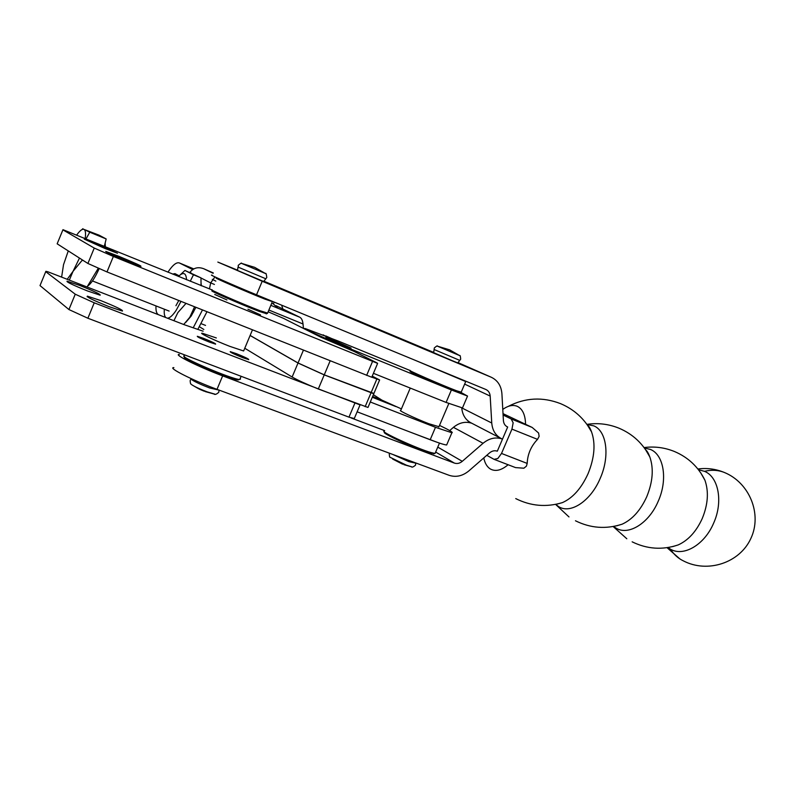 <?xml version="1.0" encoding="UTF-8"?>
<svg xmlns="http://www.w3.org/2000/svg" width="795" height="795" viewBox="0 0 795 795"><rect width="100%" height="100%" fill="white"/><g stroke="black" fill="none" stroke-linecap="round" stroke-linejoin="round"><path stroke-width="1.19" d="M209.393 342.089C201.065 338.74 197.041 336.802 197.299 336.285L203.59 338.372C211.838 341.701 215.852 343.629 215.624 344.156L209.393 342.089M242.664 357.631C234.157 354.192 230.003 352.195 230.222 351.638L236.353 353.656C244.78 357.054 248.915 359.052 248.736 359.628L242.664 357.631M87.44 290.93C72.961 285.097 66.164 281.847 67.048 281.182L79.987 285.534C94.237 291.278 100.975 294.498 100.19 295.203L87.44 290.93M109.223 306.721C93.581 300.43 86.287 296.913 87.341 296.147L100.756 300.58C116.14 306.761 123.364 310.259 122.43 311.064L109.223 306.721M40.187 285.157L45.881 271.304L47.909 271.801L184.361 324.757L203.123 331.207M75.247 294.21L68.927 309.553L87.877 318.239L94.237 302.816L75.247 294.21L45.712 271.671M243.836 350.486L243.628 350.973L229.874 346.382C214.879 340.598 198.074 332.568 202.278 333.234L216.32 337.945M226.963 299.963L214.739 294.448L226.963 299.963M260.541 314.909L247.951 309.215L260.541 314.909M104.94 248.467L84.32 239.176L97.079 244.035L117.511 253.247L104.94 248.467M127.935 261.436C112.334 254.986 104.95 251.647 105.795 251.409L118.992 256.387C134.335 262.738 141.649 266.047 140.934 266.335L127.935 261.436M57.26 243.558L62.974 229.675L211.589 289.728M94.247 248.07L87.907 263.473L106.987 271.93L113.367 256.457L94.247 248.07L62.885 229.854M268.134 311.799L283.567 318.388L321.001 337.289L353.944 351.36L376.909 362.858L377.625 363.385L371.762 377.247L106.987 271.93M377.625 363.385L113.367 256.457M87.907 263.473L57.151 243.807M354.292 418.518L348.965 417.156L87.877 318.239M360.165 404.943L94.237 302.816M68.927 309.553L40.008 285.584M240.507 379.036L239.444 379.434C231.752 379.394 177.553 356.13 184.301 355.772M239.245 379.513L238.222 379.94C230.739 379.911 178.309 357.402 184.818 357.025M434.378 453.577L430.264 453.12C417.117 449.553 379.523 432.301 384.73 432.271M435.342 452.792L434.825 453.398L431.307 452.633C417.723 448.937 378.877 431.119 384.273 431.119M411.76 432.699L437.866 442.547M212.682 291.04C205.925 289.082 241.66 304.733 259.12 311.362L266.583 313.717M267.607 313.061L260.134 310.766C242.117 303.909 205.18 287.73 212.176 289.787M216.985 278.329C209.89 275.954 246.987 292.053 264.993 299.149L272.148 301.553M410.657 371.593C404.983 369.993 441.752 386.122 455.674 391.329L460.216 392.7M461.219 392.134L456.698 390.802C442.328 385.426 404.317 368.751 410.2 370.44M414.712 360.105L465.562 381.501M483.777 457.92C484.88 463.336 487.146 467.072 490.575 469.11C495.653 471.763 501.496 470.302 508.104 464.737M503.026 413.639L532.163 427.432L538.603 433.036L539.129 436.366L537.529 439.367C531.03 446.184 527.582 454.203 527.184 463.415L526.419 466.158L523.875 468.205L515.548 467.599L494.301 459.43M525.575 424.55C525.386 415.119 522.683 409.067 517.456 406.404C513.083 404.526 508.194 405.529 502.788 409.425M503.096 415.02L511.145 418.925L513.153 422.771L511.95 429.121L501.516 453.448L497.829 458.506L494.073 459.341L486.759 455.316M263.682 281.51L237.516 270.439L238.003 267.05M451.61 360.403L433.653 352.652L434.12 349.522L459.768 360.383L457.751 362.927L451.61 360.403M506.584 426.448L507.687 427.004L497.312 451.182C494.649 450.278 492.065 450.845 489.561 452.882L468.881 470.888C462.571 476.056 455.992 477.527 449.125 475.311L217.015 389.341C193.115 380.606 166.861 367.3 173.886 367.628M467.997 422.384L468.474 421.28M179.362 354.471C172.436 353.894 198.79 366.992 222.65 375.876L454.352 463.078C457.095 463.982 459.739 463.396 462.273 461.329L483.062 443.292C489.154 438.313 495.464 436.853 501.983 438.91L501.884 438.86C495.802 435.899 492.423 430.612 491.747 423.01L490.177 396.069C489.889 392.879 488.438 390.673 485.815 389.461L256.537 294.806L262.211 281.251L491.072 377.158C497.61 380.219 501.218 385.744 501.913 393.714L503.404 420.565C503.672 423.636 505.044 425.762 507.518 426.945L506.753 426.557M461.766 408.193C462.551 415.358 465.85 420.356 471.654 423.178L500.174 437.975M263.831 281.182L433.742 352.433M457.92 362.57L491.072 377.158M262.211 281.251L217.83 262.072L237.616 270.191M256.537 294.806C232.955 285.087 206.014 273.192 212.315 275.309M471.713 423.208C465.393 421.231 459.301 422.602 453.438 427.342L449.682 430.572M384.671 430.651L351.142 417.951M438.939 426.696L428.833 423.725C415.268 418.508 397.162 409.912 400.76 410.429L410.26 388.069M321.488 334.635L323.028 335.252M401.415 408.898L381.888 400.133L373.372 394.708M325.582 336.295L323.187 334.864M325.741 335.917L338.044 341.373M460.911 392.422L467.54 396.069L451.401 389.957L352.235 349.631C328.514 340.031 299.159 326.815 305.429 328.613L338.193 341.025L409.385 370.222M373.421 373.322L446.094 402.419L462.471 407.934M374.067 373.571L373.382 373.421M446.949 444.306L446.661 444.971C444.614 444.872 439.118 443.133 430.184 439.744L357.134 411.81M370.291 401.992L435.481 427.312L451.878 432.758C453.627 432.629 449.503 430.184 439.496 425.395M250.127 335.45L298.036 362.967L324.261 374.842L373.908 393.455M298.016 363.027L324.231 374.902L373.789 393.734L367.976 407.447L318.288 389.003C306.145 384.045 297.429 380.05 292.133 377.009L298.016 363.027L250.107 335.5M158.086 314.432C156.446 313.27 155.75 310.428 155.989 305.926M167.944 272.178C172.654 265.033 176.48 261.962 179.412 262.966L192.609 269.545M179.074 275.795L174.96 273.619L172.604 274.076M212.295 279.353L215.833 281.112M303.442 328.424L303.014 323.982C302.647 320.405 301.534 318.139 299.695 317.195L276.064 305.678M371.792 377.168L379.622 379.95L372.229 376.144M203.848 329.478L199.436 326.745M292.133 377.009L244.771 348.25M105.159 242.982L105.318 246.649M82.432 259.975L73.051 271.314L79.48 258.077M68.271 250.912L63.521 264.685L61.662 276.879M81.855 229.656L82.909 228.682M104.334 246.241L106.182 238.957L99.156 235.201L84.051 229.427C82.372 228.682 79.927 230.54 76.727 234.992M85.204 238.45C85.9 233.333 85.522 230.321 84.051 229.427L89.765 232.21L86.079 238.808M67.356 279.095L73.051 271.314L69.413 279.9M98.242 268.312L87.142 286.816M106.182 238.957L89.765 232.21M83.783 260.83L82.451 260.303M99.117 268.69C94.943 277.962 91.097 283.765 87.579 286.101M194.546 306.83L189.776 317.294L183.695 324.499M195.878 307.357L191.138 316.112L185.732 322.422M180.962 301.414L176.232 310.229C172.853 315.307 169.961 317.96 167.536 318.189M165.698 317.473C164.426 316.092 163.969 313.339 164.346 309.205M173.926 320.683L177.861 312.604L185.99 303.422M178.766 300.54L175.924 305.717M190.244 281.261L193.473 274.782L184.937 270.439L180.505 274.613M184.937 270.439L200.976 277.862L201.055 285.673M193.473 274.782L200.976 277.862M178.418 276.441C183.416 271.701 186.119 272.804 186.527 279.751M201.135 283.507L201.324 285.783M214.441 284.451L210.685 282.911L214.948 276.908M213.298 272.953L203.808 268.77C198.114 266.623 193.483 267.816 189.906 272.357L189.836 272.456M200.986 277.992L210.685 282.911L209.453 288.923M202.457 309.98L193.185 327.848M206.948 311.769L197.806 329.408M277.992 308.281L273.381 303.958L274.166 302.08M281.649 305.171L282.881 309.007M273.381 303.958L271.721 303.233M366.634 375.409L372.527 361.467M348.965 417.156L354.848 403.254M238.192 265.371L238.5 267.269L265.828 278.787M191.645 384.671C194.606 386.648 199.793 389.053 207.197 391.875L214.978 394.171M389.282 453.955C389.431 456.509 389.729 457.632 390.186 457.334L406.434 465.194L411.661 466.804M700.574 472.598L704.927 480.21C708.921 491.688 708.007 504.497 702.194 518.648C696.251 531.577 688.261 540.332 678.215 544.913L672.54 546.632M645.451 449.463L649.833 456.956C653.848 468.603 652.814 481.869 646.732 496.776C640.492 510.41 632.293 519.542 622.127 524.193L616.443 525.853M587.157 424.689L591.53 431.824C595.713 443.69 594.571 457.632 588.081 473.661C581.384 488.339 572.827 497.988 562.423 502.619L556.907 504.109M555.645 504.378L558.845 506.753C570.701 514.196 590.764 500.949 600.175 478.431C610.143 456.191 606.694 430.92 593.776 425.852L587.018 424.5M613.601 526.459L616.224 528.238C628.626 535.81 649.008 523.209 658.2 501.297C667.969 479.663 663.865 454.74 650.429 449.443L644.407 447.992M697.901 468.99C706.944 467.798 715.739 468.951 724.295 472.449C749.526 482.664 762.385 514.176 750.858 538.463C739.757 562.949 707.48 573.473 683.402 560.892C678.125 558.368 673.832 554.473 670.503 549.196C683.571 556.987 704.509 544.833 713.622 523.17C723.331 501.804 718.571 476.871 704.479 471.316C711.555 469.646 718.153 470.024 724.295 472.449L725.964 473.174M532.163 427.432L511.145 418.925M527.184 463.415L501.516 453.448M265.48 273.53L241.531 263.374L254.639 267.329L265.56 273.589C265.957 272.764 266.365 274.066 266.792 277.485L263.662 281.549M219.231 390.166L209.612 387.96C201.046 384.681 195.053 381.918 191.625 379.652L191.366 378.728M459.55 355.544L437.429 346.163L449.612 349.84L459.609 355.594C460.106 354.997 460.464 356.19 460.683 359.181L459.748 360.393M415.775 463.127L408.938 461.676L392.631 454.382M511.95 429.121L537.529 439.367M704.479 471.316L698.517 469.766M667.979 547.556L670.503 549.196M462.362 408.193L491.747 423.01M490.177 396.069L464.648 384.114M483.062 443.292L453.438 427.342M222.65 375.876L217.015 389.341M454.352 463.078L435.66 452.057M437.767 447.118L462.273 461.329M381.888 400.133L372.626 396.466M372.298 397.252L395.89 406.583M328.126 338.65L325.91 337.368L334.297 340.588L351.092 348.091L328.126 338.65M446.094 402.419L451.401 389.957M351.907 350.406L352.235 349.631M435.481 427.312L430.184 439.744M179.412 262.966L193.722 268.879L179.441 262.986M270.837 305.34L299.695 317.195M330.144 360.87L324.261 374.842M303.402 350.207L298.036 362.967M376.85 379.046L371.017 392.839M303.014 323.982L268.879 310.03M365.153 406.672L370.987 392.889M318.288 389.003L324.231 374.902M191.138 272.983L189.906 272.357M203.808 268.77L213.149 273.301M87.122 296.694L87.341 296.147M202.069 333.731L202.278 333.234M354.182 418.776L360.036 404.943M190.154 380.586C190.313 383.15 190.621 384.323 191.098 384.114M437.409 346.163C437.558 345.437 436.534 346.034 434.318 347.962L434.12 349.482M415.765 462.948L415.537 465.145C413.301 467.033 411.919 467.569 411.383 466.754L403.88 464.668M219.052 390.097L218.784 392.303C216.469 394.35 214.889 394.916 214.034 394.012L205.189 391.577M700.842 472.995L704.927 480.21C698.368 466.953 688.251 457.403 674.558 451.55C664.7 447.535 654.543 446.214 644.089 447.575M672.858 546.553L678.215 544.913C662.473 550.2 647.12 549.166 632.154 541.832M645.838 450.03C647.1 450.924 648.432 453.239 649.833 456.956C643.076 443.66 632.81 434.08 619.037 428.217C608.642 424.003 597.939 422.721 586.919 424.361M616.89 525.753L622.127 524.193C606.128 529.391 590.576 528.258 575.461 520.775M588.151 425.852C589.115 426.398 590.238 428.396 591.53 431.824C584.514 418.806 574.199 409.415 560.574 403.651C542.627 396.715 525.207 397.629 508.283 406.384M557.543 503.97L562.423 502.619C546.324 507.458 530.762 506.117 515.736 498.594M238.222 379.94L239.444 379.434M439.476 443.103L435.084 453.408M271.999 301.186L272.278 301.891L267.478 313.369M465.373 381.024L465.651 381.739L461.13 392.352M204.216 391.21C200.857 389.729 200.887 390.156 194.348 386.291M402.648 464.21L392.611 459.033M190.373 380.03L191.048 379.106M238.202 265.341C240.756 263.234 241.849 262.579 241.491 263.374M613.174 526.538L626.818 538.762M667.055 547.695L679.914 558.935M555.586 504.388L568.981 516.929M459.947 392.809L461.1 392.342M438.8 427.044L448.827 403.512M266.196 313.876L267.438 313.359M243.628 350.973L252.442 329.905M433.682 453.856L434.825 453.398M239.802 379.444L241.123 376.303M507.518 426.945L506.902 426.637M409.842 370.41L338.004 340.946M462.312 408.312L467.54 396.069M446.661 444.971L451.878 432.758M379.622 379.95L373.809 393.674M92.468 280.953L169.126 311.084M201.175 323.694L205.547 325.403M193.622 311.948L192.311 312.763"/></g></svg>
